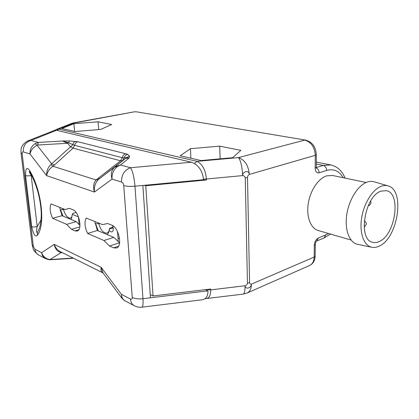 <?xml version="1.0" encoding="UTF-8"?>
<svg xmlns="http://www.w3.org/2000/svg" width="419" height="419" viewBox="0 0 419 419"><rect width="100%" height="100%" fill="white"/><g stroke="black" fill="none" stroke-linecap="round" stroke-linejoin="round"><path stroke-width="0.63" d="M56.953 130.388L58.969 129.162L56.272 129.492L54.962 130.241M316.329 154.621L316.329 154.684C315.837 146.828 312.234 141.962 305.509 140.082L136.385 111.805L134.342 111.826L73.555 122.872L74.744 122.893L71.366 123.521L56.272 129.492M206.274 298.647L206.541 298.616C209.395 297.841 210.773 294.934 210.663 289.901L245.021 285.748C246.43 285.339 247.236 284.459 247.44 283.113L249.567 282.584C249.761 283.836 250.373 284.354 251.395 284.15L314.171 257.057C314.02 261.131 312.558 263.918 309.777 265.416L247.346 292.928L243.24 294.112C244.476 293.64 245.068 290.854 245.021 285.748C245.241 289.807 251.442 288.167 251.395 284.15C251.374 288.523 250.028 291.446 247.346 292.928L246.843 293.148M203.534 179.065L206.415 179.018C205.671 170.245 202.555 164.353 197.071 161.346L238.411 157.612C244.843 159.859 248.483 165.453 249.336 174.404C248.263 174.974 247.655 176.017 247.503 177.53L245.267 177.928L247.44 283.113M366.127 182.501L332.518 175.467L326.605 175.849C318.309 178.452 310.186 190.614 308.232 203.713C306.221 216.817 310.678 228.355 318.131 230.481L351.059 240.029M240.883 150.374L219.703 146.137L190.441 148.693L180.217 155.753L201.052 160.55L232.535 157.712L240.883 150.374M111.653 124.522L98.056 121.803L73.891 123.715L61.871 128.513L74.991 131.529L100.654 129.45L111.653 124.522M150.238 294.573L153.05 295.961L145.765 185.748L206.452 179.992L202.047 179.84M206.452 179.992L206.415 179.018L242.611 175.592C242.166 166.521 240.763 160.529 238.411 157.612L304.692 140.124C311.16 142.02 314.695 147.09 315.298 155.329L249.336 174.404C249.226 170.051 242.653 171.104 242.611 175.592C244.109 175.718 244.995 176.499 245.267 177.928M153.05 295.961L210.631 289.021L210.663 289.901L206.41 289.529M144.309 185.313L145.765 185.748M205.305 289.665L207.981 290.844L150.452 297.799L142.874 185.449L203.571 179.699C202.466 170.591 198.412 164.767 191.41 162.226L56.544 130.293L31.027 140.444C25.674 142.078 23.071 145.896 23.218 151.903L30.021 153.988C29.817 149.573 31.488 146.121 35.039 143.638L38.255 142.429L37.705 145.032L67.637 143.261L62.462 140.999L68.486 142.748L67.637 143.261L70.512 146.765L73.047 148.137L74.655 145.33L68.486 142.748L69.507 140.941L62.462 140.999L38.255 142.429L31.027 140.444L27.617 141.004L54.234 130.461L56.544 130.293M150.452 297.799L142.973 298.705C143.293 303.89 142.952 306.713 141.952 307.174L202.44 299.747C206.148 298.967 207.992 296.003 207.981 290.844M121.416 294.348C121.641 297.401 122.835 299.554 124.998 300.8L134.279 305.723C132.053 304.435 130.786 302.219 130.477 299.072L121.416 294.348L121.73 297.993L103.043 272.979L101.157 267.312L121.416 294.348M35.039 143.638L37.061 145.21L37.705 145.032M127.779 154.433C125.899 154.826 124.626 155.988 123.966 157.921L126.334 157.633L125.705 158.293L129.021 158.099L126.334 157.633L129.539 156.125L127.779 154.433L125.669 153.726L77.834 141.758L69.507 140.941M129.539 156.125L129.021 158.099L120.531 164.997L130.503 167.731C132.629 170.805 134.122 176.965 134.976 186.198L142.874 185.449M94.799 221.504L97.386 230.497L113.837 237.384L119.577 242.863M59.624 207.347L62.033 215.701L76.195 221.63L79.971 225.427M79.071 224.516L78.426 216.78M70.926 219.425L71.665 217.969L72.257 214.355L78.311 216.817M62.986 216.104L60.687 210.238L60.153 210.689M71.738 209.285L73.671 210.139M119.499 238.16L118.074 238.615L118.148 241.564M118.074 238.615L117.503 231.592M112.522 225.522C113.706 228.727 113.549 230.843 112.041 231.875C111.066 232.126 110.097 231.503 109.144 230.005L108.751 232.152L107.489 234.724M98.282 230.874L95.59 223.84L99.785 223.51M95.034 223.615L95.59 223.84M72.257 214.355L72.958 213.355L76.096 212.491M109.144 230.005L109.396 228.963L113.219 227.8M109.396 228.963L109.768 228.224L113.099 227.208M108.956 231.288L107.081 233.09C103.545 233.42 100.79 230.324 98.811 223.798M60.687 210.238L61.588 209.568L63.719 208.992M71.948 216.969L70.586 218.069C67.621 218.257 65.264 215.413 63.51 209.542L64.447 209.285M61.588 209.568L63.51 209.542M103.933 240.506L109.49 246.005L113.617 247.818L116.524 248.006C122.746 246.398 118.792 227.344 111.732 225.134L107.573 223.489L102.545 224.626L86.173 218.032C84.235 222.19 84.722 227.334 87.629 233.446L103.933 240.506L113.837 237.384M87.629 233.446L97.386 230.497M51.039 203.891C49.484 207.85 50.013 212.653 52.632 218.294L66.647 224.364L71.476 229.319L75.011 230.869L77.216 231.047C82.737 229.863 79.071 211.642 72.89 209.741L69.334 208.332L65.107 209.552L51.039 203.891M31.687 226.637C33.394 234.294 35.259 237.212 37.286 235.378C45.608 225.244 41.795 190.436 29.618 170.575C26.826 166.584 25.465 168.265 25.543 175.624L31.687 226.637C33.07 227.129 34.908 227.098 37.197 226.543C36.123 231.602 36.254 233.409 37.584 231.964M98.324 179.604L96.077 179.961C93.516 182.894 92.955 186.916 94.395 192.038C94.003 186.774 95.317 182.626 98.324 179.604L122.699 160.577L120.572 160.786L122.296 157.685L123.966 157.921L122.699 160.577L125.705 158.293L115.136 166.757L120.531 164.997L117.315 166.605C113.486 169.664 111.732 173.838 112.051 179.117L94.395 192.038L46.598 175.629L30.021 153.988C30.77 150.337 33.117 147.409 37.061 145.21L51.642 163.834L72.901 144.691C73.294 142.9 74.142 141.774 75.441 141.323M50.914 164.636L51.642 163.834L54.48 165.007L73.047 148.137L120.572 160.786L96.077 179.961L52.962 166.254L50.914 164.636C47.934 167.291 46.499 170.952 46.598 175.629C47.447 171.727 49.568 168.6 52.962 166.254L54.48 165.007M117.315 166.605L114.743 167.066C111.407 170.02 110.511 174.037 112.051 179.117L121.452 181.998C122.798 182.705 123.558 183.899 123.731 185.575L132.252 297.453C132.325 298.93 131.734 299.47 130.477 299.072M115.136 166.757L99.298 178.772L97.669 178.578M73.576 258.256L50.987 259.743L49.081 259.722L50.05 259.513C46.011 259 43.194 256.732 41.601 252.72L34.913 249.237L33.331 246.335L22.165 153.904C22.029 152.553 22.38 151.882 23.218 151.903M45.582 258.696L45.472 258.638C43.325 257.407 42.036 255.438 41.601 252.72L54.224 244.377L101.157 267.312C100.591 270.103 101.178 271.952 102.912 272.863L102.959 272.889M61.844 252.411L60.415 252.322C57.178 251.395 55.114 248.745 54.224 244.377C55.476 247.776 57.461 250.18 60.184 251.589L60.32 251.651M61.242 252.112L60.415 252.322M109.49 246.005L119.42 242.795M52.632 218.294L62.033 215.701M66.647 224.364L76.195 221.63M65.107 209.552L69.449 208.379M71.476 229.319L79.82 226.878M29.618 170.575L29.676 171.795C36.369 183.847 40.203 197.119 41.193 211.616C41.596 218.755 40.282 226.129 39.365 228.313L37.563 231.995L37.286 235.378M29.508 171.523C29.021 171.434 29.581 172.754 31.179 175.482C28.822 175.949 26.942 175.996 25.543 175.619M219.703 146.137L220.106 158.832M190.441 148.693L190.87 158.204M98.056 121.803L98.722 129.607M73.891 123.715L74.634 131.451M387.999 185.879L374.109 181.788C371.915 181.149 369.584 181.259 367.123 182.113C358.077 185.198 348.98 199.544 346.759 214.68C344.47 229.827 349.409 242.674 357.569 244.335L371.711 247.241C373.984 247.718 376.351 247.393 378.823 246.272C397.778 238.919 405.576 189.891 387.999 185.879C385.904 185.271 383.673 185.392 381.306 186.246C372.622 189.325 363.823 203.424 361.587 218.257C359.287 233.095 363.912 245.649 371.711 247.241M381.101 191.127C364.64 195.909 357.569 239.678 372.575 242.282C374.612 242.858 376.76 242.643 379.012 241.632C395.311 235.452 401.632 193.007 386.276 190.655L381.101 191.127M206.106 290.016L206.101 289.566M134.342 111.826L74.744 122.893L58.969 129.162L197.071 161.346L194.468 163.468M247.503 177.53L249.567 282.584M314.297 245.424L314.171 257.057L315.156 256.098L315.292 244.502L314.297 245.424C314.58 241.847 315.91 239.401 318.293 238.086L328.669 233.535M316.345 168.38L316.329 154.684L315.298 155.329L315.156 167.961C315.366 171.607 316.691 173.225 319.131 172.817L326.694 170.428C333.707 168.532 339.207 170.957 343.203 177.703M136.385 111.805L305.509 140.082M316.183 167.275L315.156 167.961M316.23 167.925C318.052 168.862 319.021 170.491 319.131 172.817M315.292 244.413L315.292 244.502C315.575 242.528 316.062 241.349 316.754 240.967L318.293 238.086M316.644 241.04L324.018 238.013L325.642 235.09M323.835 238.086L330.518 234.069M316.219 164.028L323.196 165.411L330.774 164.939C337.379 166.521 342.155 170.91 345.099 178.101M316.188 167.558L323.196 165.411C325.354 166.102 326.516 167.773 326.694 170.428M123.731 185.575C126.564 186.387 130.309 186.591 134.976 186.198L142.973 298.705C138.553 299.166 134.981 298.747 132.252 297.453M27.617 141.004C19.73 145.681 21.118 150.4 21.05 153.076L22.165 153.904M121.452 181.998C121.526 174.671 124.543 169.915 130.503 167.731L191.41 162.226M125.669 153.726C123.914 154.244 122.788 155.564 122.296 157.685L74.655 145.33C75.095 143.398 76.158 142.209 77.834 141.758M50.987 259.743L50.05 259.513L61.221 252.557L62.682 252.83M73.136 258.036L50.678 259.518M49.081 259.722L45.472 258.638L38.611 254.998C36.521 253.804 35.29 251.882 34.913 249.237M38.611 254.998C35.212 252.374 33.405 250.311 33.201 248.813L32.195 245.031L33.331 246.335M113.617 247.818L118.514 246.215M75.011 230.869L78.798 229.753M31.949 176.017L31.179 175.482L37.197 226.543L41.041 220.012M73.555 122.872L71.366 123.521M309.777 265.416C313.182 263.614 314.973 260.508 315.156 256.098M330.774 164.939L316.24 162.095M205.017 298.7L243.24 294.112M134.279 305.723C136.646 306.996 139.208 307.478 141.952 307.174M121.73 297.993C123.521 299.884 124.611 300.821 124.998 300.8M21.05 153.076L32.195 245.031M60.184 251.589L103.006 272.926M29.676 171.795L29.54 171.455M370.569 201.146C371.454 202.56 370.909 204.037 368.935 205.588L368.154 205.808M364.237 220.897C365.619 221.876 366.222 222.573 366.038 222.992C366.641 224.055 366.044 225.296 364.252 226.716L364.127 226.768"/></g></svg>
